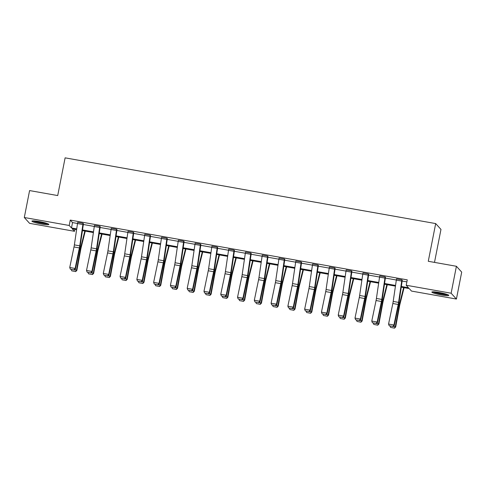 <?xml version="1.0" encoding="UTF-8"?>
<svg xmlns="http://www.w3.org/2000/svg" width="486" height="486" viewBox="0 0 486 486"><rect width="100%" height="100%" fill="white"/><g stroke="black" fill="none" stroke-linecap="round" stroke-linejoin="round"><path stroke-width="0.73" d="M39.275 221.58A8.62 1.002 11.1 0 1 48.855 224.471A8.62 1.002 11.1 0 1 41.504 224.04A8.62 1.002 11.1 0 1 31.93 221.148A8.62 1.002 11.1 0 1 39.275 221.58M439.21 292.517A8.62 1.002 11.1 0 1 448.785 295.403A8.62 1.002 11.1 0 1 441.44 294.972A8.62 1.002 11.1 0 1 431.86 292.086A8.62 1.002 11.1 0 1 439.21 292.517M434.496 262.391L440.972 229.41L435.681 223.578L65.112 157.847L57.713 195.56L29.585 190.573L24.3 217.509L69.206 225.474L71.478 227.97L76.715 228.9M435.681 223.578L428.281 261.286L456.409 266.279L461.7 272.111L456.415 299.048L411.508 291.078L409.236 288.581L401.248 287.165M74.899 229.283L74.504 231.306L29.591 223.341L24.3 217.509M456.409 266.279L451.123 293.216L456.415 299.048M100.219 226.689L99.855 226.318A3.87 0.595 100.1 0 0 99.654 227.497L96.532 248.814A5.528 0.851 -79.9 0 1 96.161 250.891L91.89 271.425L92.212 272.014L96.483 251.481A8.292 1.27 100.1 0 0 97.036 248.364L100.219 226.689M99.855 226.318L94.478 225.364L99.861 226.294M133.778 232.642L133.419 232.265A3.87 0.595 100.1 0 0 133.213 233.45L130.09 254.767A5.528 0.851 -79.9 0 1 129.726 256.845L125.455 277.378L125.771 277.968L130.041 257.434A8.292 1.27 100.1 0 0 130.594 254.318L133.778 232.642M133.419 232.265L128.043 231.312L133.425 232.247M167.342 238.596L166.977 238.219A3.87 0.595 100.1 0 0 166.777 239.404L163.654 260.721A5.528 0.851 -79.9 0 1 163.284 262.798L159.013 283.332L159.335 283.921L163.606 263.388A8.292 1.27 100.1 0 0 164.159 260.271L167.342 238.596M166.977 238.219L161.601 237.265L166.984 238.201M200.9 244.549L200.542 244.172A3.87 0.595 100.1 0 0 200.335 245.357L197.213 266.674A5.528 0.851 -79.9 0 1 196.848 268.752L192.578 289.285L192.893 289.875L197.164 269.335A8.292 1.27 100.1 0 0 197.717 266.219L200.9 244.549M200.542 244.172L195.159 243.219L200.542 244.154M234.465 250.497L234.1 250.126A3.87 0.595 100.1 0 0 233.9 251.311L230.777 272.628A5.528 0.851 -79.9 0 1 230.407 274.705L226.136 295.239L226.452 295.828L230.722 275.289A8.292 1.27 100.1 0 0 231.275 272.172L234.465 250.497M234.1 250.126L228.724 249.148L234.106 250.108M268.023 256.45L267.658 256.079A3.87 0.595 100.1 0 0 267.458 257.264L264.335 278.581A5.528 0.851 -79.9 0 1 263.965 280.653L259.694 301.192L260.016 301.776L264.287 281.242A8.292 1.27 100.1 0 0 264.84 278.126L268.023 256.45M267.658 256.079L262.288 255.101L267.665 256.055M301.581 262.404L301.223 262.033A3.87 0.595 100.1 0 0 301.016 263.218L297.894 284.529A5.528 0.851 -79.9 0 1 297.529 286.606L293.258 307.146L293.574 307.729L297.845 287.196A8.292 1.27 100.1 0 0 298.398 284.079L301.581 262.404M301.223 262.033L295.846 261.055L301.229 262.009M335.146 268.357L334.781 267.986A3.87 0.595 100.1 0 0 334.581 269.165L331.458 290.482A5.528 0.851 -79.9 0 1 331.088 292.56L326.817 313.093L327.139 313.683L331.409 293.149A8.292 1.27 100.1 0 0 331.962 290.033L335.146 268.357M334.781 267.986L329.405 267.033L334.787 267.962M368.704 274.311L368.345 273.934A3.87 0.595 100.1 0 0 368.139 275.119L365.016 296.436A5.528 0.851 -79.9 0 1 364.652 298.513L360.381 319.047L360.697 319.636L364.968 299.103A8.292 1.27 100.1 0 0 365.521 295.986L368.704 274.311M362.963 272.98L368.345 273.916L362.963 272.98A3.87 0.595 100.1 0 0 362.763 274.165L359.64 295.482A5.528 0.851 -79.9 0 1 359.269 297.56L354.999 318.093L360.381 319.047L359.379 320.462L355.612 319.794L359.379 320.462M402.268 280.264L401.904 279.887A3.87 0.595 100.1 0 0 401.703 281.072L398.581 302.389A5.528 0.851 -79.9 0 1 398.21 304.467L393.939 325L394.255 325.59L398.526 305.056A8.292 1.27 100.1 0 0 399.079 301.94L402.268 280.264M401.904 279.887L396.527 278.915L401.91 279.869M401.345 286.479L408.483 287.748L406.217 285.246L407.274 279.863L70.263 220.085L72.536 222.582L77.511 223.469M83.313 224.496L94.29 226.446M100.098 227.472L111.069 229.422M116.877 230.449L127.854 232.399M133.656 233.426L144.634 235.37M150.435 236.403L161.413 238.347M167.214 239.379L178.192 241.323M184 242.356L194.971 244.3M200.779 245.333L211.756 247.277M217.558 248.31L228.535 250.254M234.337 251.286L245.315 253.23M251.116 254.257L262.094 256.207M267.895 257.234L278.873 259.184M284.681 260.21L295.658 262.161M301.46 263.187L312.437 265.137M318.239 266.164L329.216 268.114M335.018 269.141L345.996 271.091M351.797 272.117L362.775 274.068M368.582 275.094L379.56 277.038M385.362 278.071L396.339 280.015M402.141 281.048L406.873 281.886M385.483 277.287L385.125 276.911A3.87 0.595 100.1 0 0 384.918 278.095L381.796 299.412A5.528 0.851 -79.9 0 1 381.431 301.49L377.16 322.024L377.476 322.613L381.747 302.079A8.292 1.27 100.1 0 0 382.3 298.963L385.483 277.287M379.742 275.957L385.131 276.892L379.742 275.957A3.87 0.595 100.1 0 0 379.542 277.142L376.419 298.459A5.528 0.851 -79.9 0 1 376.055 300.536L371.778 321.07L377.16 322.024L376.158 323.439L372.398 322.771L376.158 323.439M351.925 271.334L351.56 270.963A3.87 0.595 100.1 0 0 351.36 272.142L348.237 293.459A5.528 0.851 -79.9 0 1 347.867 295.537L343.596 316.07L343.918 316.659L348.189 296.126A8.292 1.27 100.1 0 0 348.741 293.009L351.925 271.334M351.56 270.963L346.184 270.009L351.566 270.939M318.366 265.38L318.002 265.01A3.87 0.595 100.1 0 0 317.801 266.194L314.679 287.505A5.528 0.851 -79.9 0 1 314.308 289.583L310.038 310.123L310.354 310.706L314.624 290.172A8.292 1.27 100.1 0 0 315.177 287.056L318.366 265.38M318.002 265.01L312.626 264.032L318.008 264.985M284.802 259.427L284.444 259.056A3.87 0.595 100.1 0 0 284.237 260.241L281.115 281.552A5.528 0.851 -79.9 0 1 280.75 283.63L276.479 304.169L276.795 304.752L281.066 284.219A8.292 1.27 100.1 0 0 281.619 281.102L284.802 259.427M284.444 259.056L279.061 258.102L284.444 259.032M251.244 253.473L250.879 253.103A3.87 0.595 100.1 0 0 250.679 254.287L247.556 275.605A5.528 0.851 -79.9 0 1 247.186 277.682L242.915 298.216L243.237 298.805L247.508 278.265A8.292 1.27 100.1 0 0 248.06 275.149L251.244 253.473M250.879 253.103L245.503 252.149L250.885 253.078M217.679 247.52L217.321 247.149A3.87 0.595 100.1 0 0 217.114 248.334L213.992 269.651A5.528 0.851 -79.9 0 1 213.627 271.729L209.357 292.262L209.673 292.851L213.943 272.312A8.292 1.27 100.1 0 0 214.496 269.195L217.679 247.52M217.321 247.149L211.945 246.195L217.327 247.131M184.121 241.572L183.757 241.196A3.87 0.595 100.1 0 0 183.556 242.38L180.434 263.698A5.528 0.851 -79.9 0 1 180.063 265.775L175.792 286.309L176.114 286.898L180.385 266.364A8.292 1.27 100.1 0 0 180.938 263.248L184.121 241.572M183.757 241.196L178.38 240.242L183.763 241.178M150.563 235.619L150.198 235.242A3.87 0.595 100.1 0 0 149.998 236.427L146.875 257.744A5.528 0.851 -79.9 0 1 146.505 259.822L142.234 280.355L142.55 280.944L146.827 260.411A8.292 1.27 100.1 0 0 147.373 257.294L150.563 235.619M150.198 235.242L144.822 234.288L150.204 235.224M116.998 229.665L116.64 229.295A3.87 0.595 100.1 0 0 116.433 230.473L113.311 251.791A5.528 0.851 -79.9 0 1 112.946 253.868L108.676 274.402L108.992 274.991L113.262 254.457A8.292 1.27 100.1 0 0 113.815 251.341L116.998 229.665M116.64 229.295L111.258 228.341L116.64 229.27M83.44 223.712L83.076 223.341A3.87 0.595 100.1 0 0 82.875 224.526L79.753 245.837A5.528 0.851 -79.9 0 1 79.382 247.915L75.111 268.454L75.433 269.037L79.704 248.504A8.292 1.27 100.1 0 0 80.257 245.387L83.44 223.712M83.076 223.341L77.699 222.388L83.082 223.317M70.263 220.085L69.206 225.474M406.217 285.246L451.123 293.216M76.612 229.586L72.232 228.809L74.504 231.306M395.44 286.132L384.462 284.189M378.661 283.156L367.683 281.212M361.882 280.179L350.904 278.235M345.103 277.202L334.125 275.258M328.317 274.232L317.346 272.281M311.538 271.255L300.561 269.305M294.759 268.278L283.781 266.328M277.98 265.301L267.002 263.351M261.201 262.325L250.223 260.375M244.415 259.348L233.444 257.398M227.636 256.371L216.659 254.427M210.857 253.394L199.88 251.45M194.078 250.418L183.101 248.474M177.299 247.441L166.321 245.497M160.514 244.464L149.542 242.52M143.734 241.487L132.757 239.543M126.955 238.511L115.978 236.567M110.176 235.534L99.199 233.59M93.397 232.563L82.42 230.613M82.517 229.933L93.494 231.877M99.296 232.909L110.273 234.853M116.081 235.88L127.059 237.83M132.86 238.857L143.838 240.807M149.639 241.834L160.617 243.784M166.419 244.81L177.396 246.76M183.198 247.787L194.175 249.737M199.983 250.764L210.96 252.714M216.762 253.741L227.74 255.691M233.541 256.717L244.519 258.661M250.32 259.694L261.298 261.638M267.1 262.671L278.077 264.615M283.885 265.648L294.862 267.592M300.664 268.624L311.641 270.568M317.443 271.601L328.421 273.545M334.222 274.578L345.2 276.522M351.001 277.549L361.979 279.499M367.787 280.525L378.764 282.475M384.566 283.502L395.543 285.452M72.536 222.582L71.478 227.97M396.527 278.934A3.87 0.595 100.1 0 0 396.321 280.118L393.198 301.435A5.528 0.851 -79.9 0 1 392.834 303.513L388.563 324.047L393.939 325L392.943 326.416L389.177 325.748L392.943 326.416M393.071 326.653L394.255 325.59M388.563 324.047L389.177 325.748M393.35 326.398L395.306 326.744L399.176 305.767A8.292 1.27 -79.9 0 1 399.826 302.76L403.635 287.584M394.359 328.074L395.306 326.744L395.701 326.944L394.517 328.153L390.592 327.406L394.517 328.153M404.091 287.669L400.008 303.963A5.528 0.851 100.1 0 0 399.571 305.967L395.701 326.944M390.592 327.406L390.064 326.118M376.286 323.676L377.476 322.613M371.778 321.07L372.398 322.771M359.506 320.699L360.697 319.636M354.999 318.093L355.612 319.794M376.571 323.421L378.527 323.767L382.397 302.79A8.292 1.27 -79.9 0 1 383.047 299.783L386.856 284.614M377.573 325.098L378.527 323.767L378.922 323.968L377.731 325.177L373.813 324.429L377.731 325.177M387.312 284.693L383.223 300.986A5.528 0.851 100.1 0 0 382.792 302.991L378.922 323.968M373.813 324.429L373.284 323.141M359.792 320.444L361.742 320.79L365.618 299.819A8.292 1.27 -79.9 0 1 366.268 296.806L370.071 281.637M360.794 322.121L361.742 320.79L362.137 320.991L360.952 322.2L357.034 321.453L360.952 322.2M370.532 281.716L366.444 298.009A5.528 0.851 100.1 0 0 366.013 300.014L362.137 320.991M357.034 321.453L356.499 320.165M447.32 294.522A7.46 0.869 11.1 0 1 441.537 293.963A7.46 0.869 11.1 0 1 434.684 292.299A7.46 0.869 11.1 0 1 433.548 291.819M435.851 292.013A6.907 0.802 -168.9 0 0 445.115 293.83M432.832 291.819A8.566 0.996 -168.9 0 0 433.828 292.214A8.566 0.996 -168.9 0 0 447.989 294.795M47.391 223.59A7.46 0.869 11.1 0 1 41.608 223.025A7.46 0.869 11.1 0 1 34.755 221.361A7.46 0.869 11.1 0 1 33.619 220.887M35.921 221.075A6.907 0.802 -168.9 0 0 45.186 222.892M32.902 220.881A8.566 0.996 -168.9 0 0 33.898 221.276A8.566 0.996 -168.9 0 0 48.053 223.858M346.184 270.009A3.87 0.595 100.1 0 0 345.983 271.188L342.861 292.505A5.528 0.851 -79.9 0 1 342.49 294.583L338.22 315.116L343.596 316.07L342.6 317.486L338.833 316.817L342.6 317.486M342.727 317.723L343.918 316.659M338.22 315.116L338.833 316.817M343.013 317.467L344.963 317.814L348.839 296.843A8.292 1.27 -79.9 0 1 349.489 293.83L353.292 278.66M344.015 319.144L344.963 317.814L345.358 318.014L344.173 319.223L340.249 318.476L344.173 319.223M353.753 278.739L349.665 295.032A5.528 0.851 100.1 0 0 349.234 297.037L345.358 318.014M340.249 318.476L339.72 317.188M329.405 267.033A3.87 0.595 100.1 0 0 329.204 268.211L326.076 289.528A5.528 0.851 -79.9 0 1 325.711 291.606L321.44 312.14L326.817 313.093L325.82 314.509L322.054 313.847L325.82 314.509M325.948 314.746L327.139 313.683M321.44 312.14L322.054 313.847M326.234 314.491L328.184 314.837L332.06 293.866A8.292 1.27 -79.9 0 1 332.703 290.853L336.512 275.684M327.236 316.167L328.184 314.837L328.579 315.037L327.394 316.246L323.469 315.499L327.394 316.246M336.974 275.762L332.886 292.056A5.528 0.851 100.1 0 0 332.454 294.06L328.579 315.037M323.469 315.499L322.941 314.211M312.626 264.056A3.87 0.595 100.1 0 0 312.419 265.241L309.296 286.552A5.528 0.851 -79.9 0 1 308.932 288.629L304.661 309.169L310.038 310.123L309.041 311.538L305.275 310.87L309.041 311.538M309.169 311.769L310.354 310.706M304.661 309.169L305.275 310.87M309.448 311.514L311.405 311.86L315.274 290.889A8.292 1.27 -79.9 0 1 315.924 287.882L319.733 272.707M310.457 313.191L311.405 311.86L311.799 312.061L310.615 313.27L306.69 312.522L310.615 313.27M320.189 272.786L316.107 289.079A5.528 0.851 100.1 0 0 315.669 291.084L311.799 312.061M306.69 312.522L306.162 311.234M295.846 261.079A3.87 0.595 100.1 0 0 295.64 262.264L292.517 283.575A5.528 0.851 -79.9 0 1 292.153 285.653L287.876 306.192L293.258 307.146L292.256 308.561L288.496 307.893L292.256 308.561M292.384 308.792L293.574 307.729M287.876 306.192L288.496 307.893M292.669 308.537L294.625 308.883L298.495 287.912A8.292 1.27 -79.9 0 1 299.145 284.905L302.954 269.73M293.672 310.214L294.625 308.883L295.02 309.084L293.83 310.293L289.911 309.546L293.83 310.293M303.41 269.809L299.321 286.102A5.528 0.851 100.1 0 0 298.89 288.113L295.02 309.084M289.911 309.546L289.383 308.264M279.061 258.102A3.87 0.595 100.1 0 0 278.861 259.287L275.738 280.598A5.528 0.851 -79.9 0 1 275.368 282.676L271.097 303.215L276.479 304.169L275.477 305.585L271.71 304.916L275.477 305.585M275.605 305.815L276.795 304.752M271.097 303.215L271.71 304.916M275.89 305.56L277.84 305.907L281.716 284.936A8.292 1.27 -79.9 0 1 282.366 281.929L286.169 266.753M276.892 307.237L277.84 305.907L278.235 306.107L277.05 307.316L273.132 306.569L277.05 307.316M286.631 266.832L282.542 283.125A5.528 0.851 100.1 0 0 282.111 285.136L278.235 306.107M273.132 306.569L272.597 305.287M262.282 255.126A3.87 0.595 100.1 0 0 262.082 256.31L258.959 277.621A5.528 0.851 -79.9 0 1 258.588 279.699L254.318 300.239L259.694 301.192L258.698 302.608L254.931 301.94L258.698 302.608M258.825 302.839L260.016 301.776M254.318 300.239L254.931 301.94M259.111 302.584L261.061 302.93L264.937 281.959A8.292 1.27 -79.9 0 1 265.587 278.952L269.39 263.776M260.113 304.26L261.061 302.93L261.456 303.13L260.271 304.339L256.347 303.592L260.271 304.339M269.851 263.855L265.763 280.155A5.528 0.851 100.1 0 0 265.332 282.159L261.456 303.13M256.347 303.592L255.818 302.31M245.503 252.149A3.87 0.595 100.1 0 0 245.302 253.334L242.18 274.651A5.528 0.851 -79.9 0 1 241.809 276.728L237.539 297.262L242.915 298.216L241.919 299.631L238.152 298.963L241.919 299.631M242.046 299.862L243.237 298.805M237.539 297.262L238.152 298.963M242.332 299.613L244.282 299.959L248.158 278.982A8.292 1.27 -79.9 0 1 248.808 275.975L252.611 260.8M243.334 301.284L244.282 299.959L244.677 300.154L243.492 301.363L239.568 300.615L243.492 301.363M253.072 260.885L248.984 277.178A5.528 0.851 100.1 0 0 248.553 279.183L244.677 300.154M239.568 300.615L239.039 299.333M228.724 249.172A3.87 0.595 100.1 0 0 228.517 250.357L225.395 271.674A5.528 0.851 -79.9 0 1 225.03 273.752L220.759 294.285L226.136 295.239L225.14 296.654L221.373 295.986L225.14 296.654M225.267 296.891L226.452 295.828M220.759 294.285L221.373 295.986M225.547 296.636L227.503 296.982L231.372 276.005A8.292 1.27 -79.9 0 1 232.022 272.998L235.832 257.823M226.555 298.307L227.503 296.982L227.898 297.177L226.713 298.386L222.788 297.639L226.713 298.386M236.287 257.908L232.205 274.201A5.528 0.851 100.1 0 0 231.767 276.206L227.898 297.177M222.788 297.639L222.26 296.357M211.945 246.195A3.87 0.595 100.1 0 0 211.738 247.38L208.615 268.697A5.528 0.851 -79.9 0 1 208.251 270.775L203.974 291.308L209.357 292.262L208.354 293.678L204.594 293.009L208.354 293.678M208.482 293.915L209.673 292.851M203.974 291.308L204.594 293.009M208.767 293.659L210.724 294.006L214.593 273.029A8.292 1.27 -79.9 0 1 215.243 270.022L219.052 254.846M209.77 295.33L210.724 294.006L211.118 294.2L209.928 295.409L206.009 294.662L209.928 295.409M219.508 254.931L215.42 271.224A5.528 0.851 100.1 0 0 214.988 273.229L211.118 294.2M206.009 294.662L205.481 293.38M195.159 243.219A3.87 0.595 100.1 0 0 194.959 244.403L191.836 265.721A5.528 0.851 -79.9 0 1 191.466 267.798L187.195 288.332L192.578 289.285L191.575 290.701L187.809 290.033L191.575 290.701M191.703 290.938L192.893 289.875M187.195 288.332L187.809 290.033M191.988 290.683L193.938 291.029L197.814 270.052A8.292 1.27 -79.9 0 1 198.464 267.045L202.267 251.87M192.991 292.353L193.938 291.029L194.333 291.223L193.149 292.438L189.23 291.691L193.149 292.438M202.729 251.955L198.64 268.248A5.528 0.851 100.1 0 0 198.209 270.252L194.333 291.223M189.23 291.691L188.696 290.403M178.38 240.242A3.87 0.595 100.1 0 0 178.18 241.427L175.057 262.744A5.528 0.851 -79.9 0 1 174.687 264.821L170.416 285.355L175.792 286.309L174.796 287.724L171.029 287.056L174.796 287.724M174.924 287.961L176.114 286.898M170.416 285.355L171.029 287.056M175.209 287.706L177.159 288.052L181.035 267.075A8.292 1.27 -79.9 0 1 181.685 264.068L185.488 248.893M176.211 289.383L177.159 288.052L177.554 288.253L176.369 289.462L172.445 288.714L176.369 289.462M185.95 248.978L181.861 265.271A5.528 0.851 100.1 0 0 181.43 267.276L177.554 288.253M172.445 288.714L171.916 287.426M161.601 237.265A3.87 0.595 100.1 0 0 161.401 238.45L158.278 259.767A5.528 0.851 -79.9 0 1 157.907 261.845L153.637 282.378L159.013 283.332L158.017 284.747L154.25 284.079L158.017 284.747M158.144 284.984L159.335 283.921M153.637 282.378L154.25 284.079M158.43 284.729L160.38 285.075L164.256 264.098A8.292 1.27 -79.9 0 1 164.906 261.091L168.709 245.916M159.432 286.406L160.38 285.075L160.775 285.276L159.59 286.485L155.666 285.738L159.59 286.485M169.171 246.001L165.082 262.294A5.528 0.851 100.1 0 0 164.651 264.299L160.775 285.276M155.666 285.738L155.137 284.45M144.822 234.288A3.87 0.595 100.1 0 0 144.615 235.473L141.493 256.79A5.528 0.851 -79.9 0 1 141.128 258.868L136.858 279.401L142.234 280.355L141.238 281.771L137.471 281.102L141.238 281.771M141.365 282.008L142.55 280.944M136.858 279.401L137.471 281.102M141.645 281.752L143.601 282.099L147.471 261.122A8.292 1.27 -79.9 0 1 148.121 258.115L151.93 242.945M142.653 283.429L143.601 282.099L143.996 282.299L142.811 283.508L138.887 282.761L142.811 283.508M152.385 243.024L148.303 259.317A5.528 0.851 100.1 0 0 147.866 261.322L143.996 282.299M138.887 282.761L138.358 281.473M128.043 231.312A3.87 0.595 100.1 0 0 127.836 232.496L124.714 253.814A5.528 0.851 -79.9 0 1 124.349 255.891L120.072 276.425L125.455 277.378L124.452 278.794L120.692 278.126L124.452 278.794M124.58 279.031L125.771 277.968M120.072 276.425L120.692 278.126M124.866 278.776L126.822 279.122L130.691 258.151A8.292 1.27 -79.9 0 1 131.341 255.138L135.151 239.969M125.868 280.452L126.822 279.122L127.217 279.322L126.026 280.531L122.108 279.784L126.026 280.531M135.606 240.048L131.518 256.341A5.528 0.851 100.1 0 0 131.086 258.345L127.217 279.322M122.108 279.784L121.579 278.496M111.258 228.341A3.87 0.595 100.1 0 0 111.057 229.52L107.935 250.837A5.528 0.851 -79.9 0 1 107.564 252.914L103.293 273.448L108.676 274.402L107.673 275.817L103.907 275.149L107.673 275.817M107.801 276.054L108.992 274.991M103.293 273.448L103.907 275.149M108.086 275.799L110.036 276.145L113.912 255.174A8.292 1.27 -79.9 0 1 114.562 252.161L118.365 236.992M109.089 277.476L110.036 276.145L110.431 276.346L109.247 277.555L105.328 276.807L109.247 277.555M118.827 237.071L114.739 253.364A5.528 0.851 100.1 0 0 114.307 255.369L110.431 276.346M105.328 276.807L104.794 275.519M94.478 225.364A3.87 0.595 100.1 0 0 94.278 226.543L91.155 247.86A5.528 0.851 -79.9 0 1 90.785 249.938L86.514 270.471L91.89 271.425L90.894 272.84L87.128 272.178L90.894 272.84M91.022 273.077L92.212 272.014M86.514 270.471L87.128 272.178M91.307 272.822L93.257 273.168L97.133 252.198A8.292 1.27 -79.9 0 1 97.783 249.184L101.586 234.015M92.31 274.499L93.257 273.168L93.652 273.369L92.468 274.578L88.543 273.831L92.468 274.578M102.048 234.094L97.959 250.387A5.528 0.851 100.1 0 0 97.528 252.392L93.652 273.369M88.543 273.831L88.015 272.543M77.699 222.388A3.87 0.595 100.1 0 0 77.499 223.572L74.376 244.883A5.528 0.851 -79.9 0 1 74.006 246.961L69.735 267.494L75.111 268.454L74.115 269.87L70.349 269.201L74.115 269.87M74.243 270.101L75.433 269.037M69.735 267.494L70.349 269.201M74.528 269.845L76.478 270.192L80.354 249.221A8.292 1.27 -79.9 0 1 81.004 246.214L84.807 231.038M75.53 271.522L76.478 270.192L76.873 270.392L75.688 271.601L71.764 270.854L75.688 271.601M85.269 231.117L81.18 247.41A5.528 0.851 100.1 0 0 80.749 249.415L76.873 270.392M71.764 270.854L71.235 269.566M398.581 302.389L393.198 301.435M398.21 304.467L392.834 303.513M401.703 281.072L396.321 280.118M398.411 305.633L399.176 305.767M398.976 302.608L399.826 302.76M381.796 299.412L376.419 298.459M381.431 301.49L376.055 300.536M384.918 278.095L379.542 277.142M365.016 296.436L359.64 295.482M364.652 298.513L359.269 297.56M368.139 275.119L362.763 274.165M381.625 302.656L382.397 302.79M382.196 299.631L383.047 299.783M364.846 299.68L365.618 299.819M365.417 296.654L366.268 296.806M348.237 293.459L342.861 292.505M347.867 295.537L342.49 294.583M351.36 272.142L345.983 271.188M348.067 296.703L348.839 296.843M348.638 293.684L349.489 293.83M331.458 290.482L326.076 289.528M331.088 292.56L325.711 291.606M334.581 269.165L329.204 268.211M331.288 293.726L332.06 293.866M331.859 290.707L332.703 290.853M314.679 287.505L309.296 286.552M314.308 289.583L308.932 288.629M317.801 266.194L312.419 265.241M314.509 290.75L315.274 290.889M315.074 287.73L315.924 287.882M297.894 284.529L292.517 283.575M297.529 286.606L292.153 285.653M301.016 263.218L295.64 262.264M297.724 287.773L298.495 287.912M298.295 284.753L299.145 284.905M281.115 281.552L275.738 280.598M280.75 283.63L275.368 282.676M284.237 260.241L278.861 259.287M280.944 284.796L281.716 284.936M281.516 281.777L282.366 281.929M264.335 278.581L258.959 277.621M263.965 280.653L258.588 279.699M267.458 257.264L262.082 256.31M264.165 281.819L264.937 281.959M264.736 278.8L265.587 278.952M247.556 275.605L242.18 274.651M247.186 277.682L241.809 276.728M250.679 254.287L245.302 253.334M247.386 278.849L248.158 278.982M247.957 275.823L248.808 275.975M230.777 272.628L225.395 271.674M230.407 274.705L225.03 273.752M233.9 251.311L228.517 250.357M230.607 275.872L231.372 276.005M231.172 272.846L232.022 272.998M213.992 269.651L208.615 268.697M213.627 271.729L208.251 270.775M217.114 248.334L211.738 247.38M213.822 272.895L214.593 273.029M214.393 269.87L215.243 270.022M197.213 266.674L191.836 265.721M196.848 268.752L191.466 267.798M200.335 245.357L194.959 244.403M197.043 269.918L197.814 270.052M197.614 266.893L198.464 267.045M180.434 263.698L175.057 262.744M180.063 265.775L174.687 264.821M183.556 242.38L178.18 241.427M180.263 266.942L181.035 267.075M180.835 263.916L181.685 264.068M163.654 260.721L158.278 259.767M163.284 262.798L157.907 261.845M166.777 239.404L161.401 238.45M163.484 263.965L164.256 264.098M164.055 260.939L164.906 261.091M146.875 257.744L141.493 256.79M146.505 259.822L141.128 258.868M149.998 236.427L144.615 235.473M146.705 260.988L147.471 261.122M147.27 257.963L148.121 258.115M130.09 254.767L124.714 253.814M129.726 256.845L124.349 255.891M133.213 233.45L127.836 232.496M129.92 258.011L130.691 258.151M130.491 254.986L131.341 255.138M113.311 251.791L107.935 250.837M112.946 253.868L107.564 252.914M116.433 230.473L111.057 229.52M113.141 255.035L113.912 255.174M113.712 252.015L114.562 252.161M96.532 248.814L91.155 247.86M96.161 250.891L90.785 249.938M99.654 227.497L94.278 226.543M96.362 252.058L97.133 252.198M96.933 249.039L97.783 249.184M79.753 245.837L74.376 244.883M79.382 247.915L74.006 246.961M82.875 224.526L77.499 223.572M79.583 249.081L80.354 249.221M80.154 246.062L81.004 246.214"/></g></svg>
